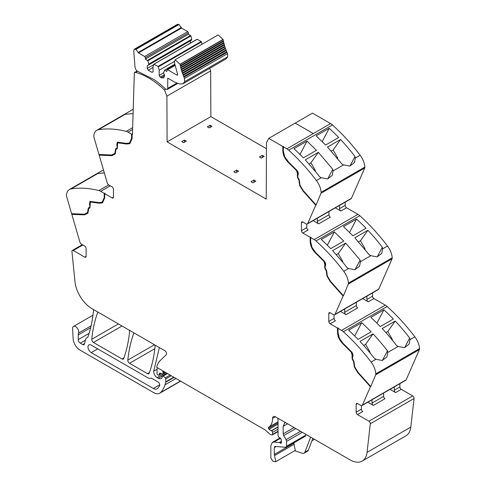 <?xml version="1.0" encoding="UTF-8"?>
<svg xmlns="http://www.w3.org/2000/svg" width="486" height="486" viewBox="0 0 486 486"><rect width="100%" height="100%" fill="white"/><g stroke="black" fill="none" stroke-linecap="round" stroke-linejoin="round"><path stroke-width="0.73" d="M96.769 130.309A14.501 8.371 -120 0 1 98.488 129.701A145.01 83.726 -120 0 1 126.214 131.372A9.665 5.583 -120 0 1 128.049 132.143L131.572 134.179L131.572 138.376L129.476 143.024L126.512 143.37L117.308 142.198L116.798 145.247L117.193 146.444L116.919 148.072L115.662 148.795L114.89 153.333L111.671 154.998L98.974 154.505L93.938 137.21A2.898 1.677 -120 0 1 93.798 136.056A14.501 8.371 -120 0 1 96.769 130.309L126.166 113.335L125.534 114.003L125.88 114.289A145.01 83.726 60 0 1 133.079 113.706M129.641 142.92L131.919 138.176L131.919 133.984L131.572 134.179M131.919 133.984L132.429 134.671L134.343 72.602L134.683 72.815A1.932 1.118 -120 0 1 134.98 72.469A1.932 1.118 -120 0 1 135.588 72.414A71.053 41.024 -120 0 1 164.487 89.989L165.805 89.224M114.89 153.333L115.255 153.12L116.002 148.601L117.26 147.878L117.491 142.112M115.389 153.868L112.302 155.465L99.509 154.967L99.381 154.518M130.005 143.546L127.004 143.826L118.675 142.495L117.855 142.744M137.125 70.992L134.343 72.602M82.875 244.987L73.307 250.515L84.746 257.118A1.932 1.118 -120 0 0 85.712 257.216A1.932 1.118 -120 0 0 86.113 256.329L86.113 248.437A1.932 1.118 -120 0 0 84.746 246.068L81.46 244.172A2.418 1.397 -120 0 1 79.874 242.022L71.825 214.369L84.619 214.867L87.899 213.166L88.683 208.628L89.94 207.899L90.329 202.03L99.32 203.227L102.491 202.85L104.745 197.875L104.745 193.677L112.09 197.917A1.932 1.118 -120 0 0 113.056 198.015A1.932 1.118 -120 0 0 113.457 197.128L113.457 189.236A1.932 1.118 -120 0 0 112.09 186.867L108.803 184.966A2.418 1.397 -120 0 1 107.218 182.821L99.168 155.168L111.962 155.666L115.243 153.965L116.026 149.427L117.284 148.698L117.673 142.823L126.664 144.026L129.835 143.649L132.089 138.674L132.089 134.476M111.962 155.666L112.302 155.465M99.168 155.168L99.509 154.967M100.705 191.344L104.229 193.379L104.229 197.577L102.127 202.225L99.168 202.577L89.965 201.398L89.454 204.448L89.849 205.645L89.576 207.273L88.318 208.002L87.547 212.534L84.327 214.198L71.63 213.706L66.594 196.411A2.898 1.677 60 0 1 66.454 195.257A14.501 8.371 60 0 1 69.425 189.51A14.501 8.371 60 0 1 71.144 188.902A145.01 83.726 60 0 1 98.871 190.573A9.665 5.583 60 0 1 100.705 191.344L110.279 185.822M102.127 202.225L104.575 197.383L104.575 193.185L104.229 193.379M104.575 193.185L105.085 193.477L104.745 193.677M90.511 201.945L91.332 201.702L99.66 203.033L102.661 202.747M88.045 213.068L84.959 214.666L72.165 214.168L72.037 213.725M84.619 214.867L84.959 214.666M71.825 214.369L72.165 214.168M278.035 431.665L272.318 434.964A1.209 0.699 -120 0 1 271.929 435L271.316 434.836A4.866 2.807 -120 0 1 269.548 433.816L265.696 430.402A4.842 2.794 -120 0 0 264.815 429.752L156.741 367.355A26.584 15.352 60 0 1 160.07 360.697L166.236 354.683A2.418 1.397 -120 0 0 166.394 352.708A2.418 1.397 -120 0 0 164.869 350.74L91.915 308.622A24.166 13.954 -120 0 1 74.953 281.497L71.946 251.499A1.932 1.118 -120 0 1 72.341 250.418A1.932 1.118 -120 0 1 73.307 250.515M161.431 373.698L158.843 375.192A1.209 0.699 -120 0 1 158.242 375.131L157.719 374.834A0.966 0.559 -120 0 1 157.039 373.649L157.039 371.116A26.584 15.352 60 0 1 157.294 367.677L157.294 367.677M278.035 429.205L272.567 432.364L272.567 434.411A1.209 0.699 -120 0 1 272.318 434.964M390.039 389.371L395.61 392.591L401.254 389.335L412.693 395.944A1.932 1.118 -120 0 1 414.054 398.496L410.81 427.097L367.064 452.357L370.302 423.756A1.932 1.118 -120 0 0 368.947 421.198L357.502 414.594A1.932 1.118 -120 0 1 356.135 412.225L356.135 404.334A1.932 1.118 -120 0 1 356.536 403.447A1.932 1.118 -120 0 1 357.502 403.544L356.135 404.334M367.823 402.201L373.394 405.415A1.932 1.118 60 0 1 372.027 403.052L372.027 399.771M361.432 405.67L361.432 409.169A1.932 1.118 -120 0 0 362.799 411.533L357.502 414.594M362.696 298.598L368.267 301.818L373.91 298.562L385.295 305.135A9.665 5.583 60 0 1 387.129 306.484A145.01 83.726 60 0 1 411.211 332.145A145.01 83.726 60 0 1 414.06 335.783A145.01 83.726 60 0 1 414.825 336.786A145.01 83.726 60 0 1 414.856 336.822A14.501 8.371 60 0 1 419.546 348.596A2.898 1.677 60 0 1 419.406 349.586L406.126 379.864A2.418 1.397 -120 0 1 405.749 380.301L362.003 405.561A2.418 1.397 -120 0 1 360.794 405.439L357.502 403.544M335.352 207.826L340.923 211.039L346.567 207.783L357.951 214.356A9.665 5.583 60 0 1 359.786 215.711A145.01 83.726 60 0 1 383.867 241.372A145.01 83.726 60 0 1 386.716 245.011A145.01 83.726 60 0 1 387.512 246.05A14.501 8.371 60 0 1 392.202 257.823A2.898 1.677 60 0 1 392.062 258.807L378.782 289.091A2.418 1.397 -120 0 1 378.406 289.528L334.66 314.788A2.418 1.397 -120 0 1 333.451 314.667L330.158 312.765A1.932 1.118 -120 0 0 329.192 312.674A1.932 1.118 -120 0 0 328.791 313.555L328.791 321.453A1.932 1.118 -120 0 0 330.158 323.816L337.509 328.062L337.849 327.862L338.359 328.159L338.019 328.36L341.543 330.389A9.665 5.583 60 0 1 343.383 331.744A145.01 83.726 60 0 1 371.104 362.082A14.501 8.371 60 0 1 375.8 373.856A2.898 1.677 60 0 1 375.654 374.84L370.769 386.558L357.975 372.288L354.695 366.802L354.355 367.003L357.629 372.489L357.975 372.288M357.629 372.489L370.429 386.759L370.769 386.558M370.429 386.759L362.38 405.124A2.418 1.397 -120 0 1 362.003 405.561M337.509 328.062L337.509 332.26C337.709 336.573 339.52 340.443 342.934 343.875L351.263 352.162L352.332 355.965L351.937 356.712L352.314 359.379L353.565 361.56L354.355 367.003M337.849 327.862L337.849 332.06C338.056 336.373 339.86 340.249 343.274 343.681L351.603 351.967L352.672 355.77L352.277 356.517L352.654 359.184L353.911 361.359L354.695 366.802M340.479 311.423L346.05 314.642A1.932 1.118 -120 0 1 344.683 312.273L344.683 308.999M334.089 314.892L334.089 318.391A1.932 1.118 -120 0 0 335.455 320.76L330.158 323.816M164.487 89.989L166.905 96.161L167.111 141.869L266.231 199.096L266.486 142.605L268.746 138.389L312.48 113.117L330.608 123.584A9.665 5.583 60 0 1 332.442 124.932A145.01 83.726 60 0 1 356.524 150.593A145.01 83.726 60 0 1 359.373 154.238A145.01 83.726 60 0 1 360.138 155.234A145.01 83.726 60 0 1 360.169 155.271A14.501 8.371 60 0 1 364.858 167.05A2.898 1.677 60 0 1 364.719 168.035L351.439 198.312A2.418 1.397 -120 0 1 351.062 198.756L307.316 224.01A2.418 1.397 -120 0 1 306.107 223.894L302.814 221.993A1.932 1.118 -120 0 0 301.849 221.895A1.932 1.118 -120 0 0 301.448 222.782L301.448 230.674A1.932 1.118 -120 0 0 302.814 233.043L310.165 237.283L310.505 237.089L311.016 237.387L310.675 237.581L314.199 239.616A9.665 5.583 60 0 1 316.04 240.971A145.01 83.726 60 0 1 343.76 271.31A14.501 8.371 60 0 1 348.456 283.083A2.898 1.677 60 0 1 348.31 284.067L343.426 295.792L330.632 281.516L327.351 276.03L327.011 276.224L330.286 281.71L330.632 281.516M330.286 281.71L343.086 295.992L343.426 295.792M343.086 295.992L335.036 314.351A2.418 1.397 -120 0 1 334.66 314.788M310.165 237.283L310.165 241.481C310.366 245.795 312.176 249.67 315.59 253.103L323.919 261.389L324.988 265.192L324.593 265.939L324.97 268.606L326.221 270.781L327.011 276.224M310.505 237.089L310.505 241.287C310.706 245.6 312.516 249.476 315.93 252.902L324.259 261.189L325.328 264.998L324.934 265.739L325.31 268.412L326.568 270.587L327.351 276.03M313.136 220.65L318.707 223.87A1.932 1.118 -120 0 1 317.34 221.501L317.34 218.22M306.745 224.119L306.745 227.618A1.932 1.118 -120 0 0 308.112 229.987L302.814 233.043M268.746 138.389L282.822 146.511L283.672 146.608L283.332 146.808L286.855 148.844A9.665 5.583 60 0 1 288.696 150.192A145.01 83.726 60 0 1 316.416 180.531A14.501 8.371 60 0 1 321.112 192.304A2.898 1.677 60 0 1 320.967 193.294L316.082 205.019L303.288 190.743L300.008 185.251L299.668 185.452L302.942 190.937L303.288 190.743M302.942 190.937L315.742 205.214L316.082 205.019M315.742 205.214L307.693 223.572A2.418 1.397 -120 0 1 307.316 224.01M282.822 146.511L282.822 150.709C283.022 155.022 284.832 158.898 288.247 162.324L296.575 170.61L297.645 174.419L297.25 175.16L297.626 177.833L298.878 180.008L299.668 185.452M283.162 146.316L283.162 150.508C283.362 154.827 285.173 158.697 288.587 162.13L296.916 170.416L297.985 174.219L297.59 174.966L297.967 177.633L299.224 179.808L300.008 185.251M295.196 123.116L313.3 133.571L295.178 123.128M166.905 96.161L210.651 70.901L210.857 116.61L266.462 148.71M209.654 68.362L210.651 70.901M133.213 109.265L126.166 113.335M87.474 337.442L86.891 337.776A5.073 2.928 -120 0 0 87.201 337.636A5.073 2.928 -120 0 0 88.069 336.519A169.183 97.68 -120 0 0 93.476 310.919A2.418 1.397 -120 0 0 93.148 309.333M86.891 337.776A4.836 2.788 -120 0 0 86.599 337.91A4.836 2.788 -120 0 0 85.718 339.167L84.406 344.064A2.418 1.397 -120 0 1 83.963 344.695A2.418 1.397 -120 0 1 82.754 344.574L80.305 343.159A2.898 1.677 -120 0 1 78.252 339.605L78.252 334.884A7.254 4.186 -120 0 1 78.55 333.074A4.35 2.509 -120 0 0 77.292 328.153A4.35 2.509 -120 0 0 73.477 326.44A4.35 2.509 -120 0 0 72.748 327.351A4.35 2.509 -120 0 0 72.578 328.676L73.143 338.76A9.665 5.583 -120 0 0 79.965 350.066L153.685 392.633A12.083 6.974 -120 0 0 159.73 393.229A12.083 6.974 -120 0 0 160.702 392.445A45.921 26.511 -120 0 0 165.009 384.803A45.927 26.517 -120 0 0 165.702 382.245A2.418 1.397 -120 0 0 165.744 381.832L165.744 378.904A0.966 0.559 -120 0 0 165.252 377.865L163.253 376.024L167.5 373.57M157.112 369.208L153.74 371.158A4.836 2.788 -120 0 0 157.124 377.604L158.351 378.308A5.802 3.353 -120 0 0 161.249 378.6A5.802 3.353 -120 0 0 162.075 377.707A1.209 0.699 -120 0 0 162.154 377.343L162.403 375.781L166.868 373.205M162.154 376.334L163.253 376.024M153.74 371.158L159.25 348.031L159.712 347.763M159.499 347.636A2.418 1.397 -120 0 0 159.25 348.031M154.469 344.732L127.824 360.114A2.418 1.397 -120 0 0 129.525 363.285L147.556 373.698A2.418 1.397 -120 0 0 148.759 373.819A2.418 1.397 -120 0 0 149.166 373.303A169.183 97.68 -120 0 0 155.064 346.482A2.418 1.397 -120 0 0 154.736 344.89M127.824 360.114C128.82 350.357 130.795 341.421 133.753 333.311A2.418 1.397 -120 0 1 134.002 332.916M118.408 323.919L91.763 339.301A2.418 1.397 -120 0 0 93.464 342.466L122.071 358.984A2.418 1.397 -120 0 0 123.28 359.105A2.418 1.397 -120 0 0 123.687 358.589A169.183 97.68 -120 0 0 129.568 331.756A2.418 1.397 -120 0 0 129.233 330.164M91.763 339.301C92.747 329.538 94.715 320.596 97.662 312.474L98.123 312.206M97.905 312.079A2.418 1.397 -120 0 0 97.662 312.474M147.556 377.646A7.254 4.186 -120 0 0 150.727 378.205A2.418 1.397 -120 0 1 151.79 378.394L158.035 382.002A2.418 1.397 -120 0 1 159.554 385.763A40.703 23.498 -120 0 1 157.543 388.405A7.254 4.186 -120 0 1 156.978 388.849A7.254 4.186 -120 0 1 153.351 388.49L91.24 352.629A4.593 2.649 -120 0 1 88.239 348.584A4.593 2.649 -120 0 1 88.944 344.908A4.593 2.649 -120 0 1 91.24 345.133L147.556 377.646M158.843 375.192A1.209 0.699 -120 0 0 159.068 374.876L159.457 373.406A1.209 0.699 -120 0 1 159.681 373.096A1.209 0.699 -120 0 1 160.21 373.114L162.239 374.08A1.209 0.699 -120 0 0 162.767 374.099A1.209 0.699 -120 0 0 163.017 373.546L163.017 372.476A2.418 1.397 -120 0 0 162.913 371.729A1.452 0.838 -120 0 1 162.907 370.921L162.907 370.921M401.254 389.335A1.932 1.118 60 0 1 399.887 386.965L399.887 383.691M395.61 392.591A1.932 1.118 60 0 1 394.243 390.222L394.243 386.947M370.618 386.327L357.927 372.161L354.707 366.778L353.93 361.347L352.672 359.172L352.405 357.234L352.793 356.487C353.322 355.029 352.879 353.443 351.457 351.73L343.086 343.395L339.422 338.286L338.019 332.552L338.019 328.36M373.91 298.562A1.932 1.118 60 0 1 372.543 296.193L372.543 292.912M368.267 301.818A1.932 1.118 60 0 1 366.9 299.449L366.9 296.168M343.274 295.549L330.577 281.388L327.364 275.999L326.586 270.574L325.328 268.4L325.061 266.456L325.45 265.708C325.978 264.25 325.535 262.665 324.113 260.958L315.742 252.623L312.079 247.514L310.675 241.779L310.675 237.581M346.567 207.783A1.932 1.118 60 0 1 345.2 205.414L345.2 202.14M340.923 211.039A1.932 1.118 60 0 1 339.556 208.67L339.556 205.396M315.93 204.776L303.234 190.609L300.02 185.227L299.242 179.796L297.985 177.621L297.711 175.683L298.106 174.936C298.635 173.478 298.191 171.892 296.77 170.179L288.398 161.85L284.735 156.735L283.332 151.006L283.332 146.808M103.457 169.912L98.822 172.536L98.385 173.508A145.01 83.726 60 0 1 104.344 172.949M383.648 393.065L383.648 396.339A1.932 1.118 -120 0 0 385.015 398.708L373.394 405.415M398.18 346.451L404.48 347.66L409.115 344.149L409.996 339.629L409.68 338.031A145.01 83.726 60 0 0 395.258 321.046L382.184 328.591A145.01 83.726 60 0 1 396.606 345.576L398.18 346.451L387.779 352.453L387.464 350.856A145.01 83.726 60 0 0 383.697 346.087A145.01 83.726 60 0 0 373.041 333.87L359.968 341.421A145.01 83.726 60 0 1 370.624 353.638A145.01 83.726 60 0 1 374.39 358.407L375.957 359.276L382.263 360.49L386.899 356.979L387.779 352.453M356.305 302.286L356.305 305.566A1.932 1.118 -120 0 0 357.672 307.936L346.05 314.642M382.336 247.253L382.652 248.85L381.771 253.376L377.136 256.887L370.836 255.679L369.263 254.804L354.841 237.818L367.914 230.273A145.01 83.726 60 0 1 382.336 247.253L377.276 256.857M343.76 271.31L348.614 268.503L354.92 269.712L359.555 266.2L360.436 261.681L360.12 260.083L355.059 269.687M328.961 211.513L328.961 214.788A1.932 1.118 -120 0 0 330.328 217.157L318.707 223.87M354.993 156.48L355.309 158.078L354.428 162.597L349.792 166.109L343.493 164.9L341.919 164.025L327.497 147.045L340.571 139.494A145.01 83.726 60 0 1 354.993 156.48L349.932 166.084M316.416 180.531L321.27 177.73L327.576 178.939L332.211 175.428L333.092 170.902L332.776 169.304L327.716 178.915M348.62 330.219L361.693 322.668A145.01 83.726 60 0 1 371.128 331.859L358.054 339.404A145.01 83.726 60 0 0 348.62 330.219M383.91 309.843L370.836 317.388A145.01 83.726 60 0 1 380.271 326.58L393.344 319.029A145.01 83.726 60 0 0 383.91 309.843L376.899 323.16M385.884 332.643L387.798 331.537L395.258 321.046M404.619 347.636L409.68 338.031M387.798 331.537L392.062 338.918A1.452 0.838 60 0 1 392.348 339.72L392.427 340.303M363.668 345.467L365.581 344.361L373.041 333.87M361.693 322.668L354.683 335.984M365.581 344.361L369.846 351.743L370.211 353.134M293.757 442.904L295.3 450.382L275.817 461.633L274.365 461.7L272.919 461.22L270.854 458.098L270.854 445.674L272.36 442.357L274.019 442.035L279.262 442.552L281.206 443.311M281.449 442.758L280.598 443.25L281.394 442.369L281.394 440.116L280.629 438.336L278.855 437.23L278.035 435.772L278.035 419.473L277.694 418.088M253.923 180.051L255.806 181.138L252.902 182.815L251.019 181.728L253.923 180.051L253.923 182.22M235.674 172.87L233.79 171.783L236.7 170.106L238.577 171.194L235.674 172.87M236.7 172.275L236.7 170.106M184.455 140.041L186.332 141.128L183.599 142.708L181.721 141.62L184.455 140.041L184.455 142.21M261.31 158.065L259.427 156.984L262.331 155.307L264.214 156.389L261.31 158.065M262.331 157.476L262.331 155.307M210.092 125.242L211.969 126.33L209.235 127.903L207.358 126.822L210.092 125.242L210.092 127.411M87.547 212.534L87.911 212.321L88.659 207.801L89.916 207.079L90.189 205.45L89.795 204.254L89.454 204.448M358.54 241.864L360.454 240.758L367.914 230.273M336.324 254.694L338.238 253.589L345.698 243.097L332.624 250.642L343.28 262.865A145.01 83.726 60 0 1 347.047 267.628L348.614 268.503M334.35 231.895L343.784 241.08L330.711 248.632A145.01 83.726 60 0 0 321.276 239.44L334.35 231.895L327.339 245.211M356.566 219.065L343.493 226.616L352.927 235.807L366.001 228.256A145.01 83.726 60 0 0 356.566 219.065L349.555 232.387M360.454 240.758L364.719 248.139A1.452 0.838 60 0 1 365.004 248.947L365.083 249.531M338.238 253.589L342.502 260.97L342.867 262.355M331.197 151.091L333.11 149.986L340.571 139.494M308.981 163.916L310.894 162.81L318.354 152.325L305.281 159.87L315.936 172.087A145.01 83.726 60 0 1 319.703 176.855L321.27 177.73M307.006 141.116L316.441 150.308L303.367 157.859A145.01 83.726 60 0 0 293.933 148.667L307.006 141.116L299.996 154.439M329.222 128.292L316.149 135.843L325.584 145.028L338.657 137.483A145.01 83.726 60 0 0 329.222 128.292L322.212 141.608M333.11 149.986L337.375 157.367A1.452 0.838 60 0 1 337.661 158.169L337.74 158.752M310.894 162.81L315.159 170.191L315.523 171.582M275.817 461.633L274.274 454.459L274.274 447.649L275.331 446.434L286.078 447.339L305.56 436.088M304.078 453.195L307.498 451.221A4.836 2.788 -120 0 0 308.294 450.243L304.874 452.217A4.836 2.788 -120 0 1 304.078 453.195A4.836 2.788 -120 0 1 302.371 453.28L294.692 450.735M312.856 438.39L308.294 450.243M310.682 437.139L304.874 452.217M305.008 436.197L306.065 434.466M302.304 432.297L286.582 441.373L286.582 446.233L306.065 434.982M295.834 428.561L283.672 435.584L286.066 439.666L300.567 431.295M287.603 423.81L283.162 426.374L283.162 433.877L294.097 427.558M283.162 426.374L284.662 423.057L285.732 422.729M283.672 435.584L283.162 433.877M286.582 441.373L286.066 439.666M285.525 447.448L286.582 446.233M274.772 446.543L275.331 446.434M332.776 169.304L318.354 152.325M360.12 260.083L345.698 243.097M90.147 201.313L89.795 204.254M330.608 123.584L313.3 133.571L330.608 123.584M382.403 360.46L387.464 350.856M167.111 141.869L210.857 116.61M278.035 421.824L268.661 427.23A19.337 11.166 -120 0 0 272.567 418.44A4.064 2.345 -120 0 1 273.405 416.587A4.064 2.345 -120 0 1 274.462 416.417A4.362 2.515 -120 0 1 275.471 416.806L350.102 459.89A24.166 13.954 -120 0 0 362.185 461.086L405.932 435.833A24.166 13.954 -120 0 0 410.81 427.097M362.185 461.086A24.166 13.954 -120 0 0 367.064 452.357M268.661 427.23A1.33 0.765 -120 0 0 268.509 428.409A1.343 0.778 -120 0 0 269.092 429.284A7.77 4.489 -120 0 0 271.34 430.724L271.583 430.815A1.209 0.699 -120 0 1 272.567 432.364M147.246 65.768L147.246 68.435L148.266 70.209L152.027 72.384L153.054 71.788L153.054 66.661L153.868 64.243L158.072 66.394L159.208 70.209L159.208 75.342L160.234 77.116L161.255 77.711L163.673 77.948L164.675 75.439L163.563 72.724L164.699 70.227L166.898 71.491L166.898 70.112L167.579 69.717L176.971 75.136L177.572 74.322L174.359 62.372L175.148 59.754L180.039 64.249L181.679 71.12L184.455 78.465L184.65 81.648L183.009 83.75L179.65 84.005L174.905 82.237L167.731 78.094L167.731 88.379L167.227 89.491L165.483 88.956A72.772 42.015 -120 0 0 154.08 79.631L138.291 71.667C136.396 70.768 135.284 69.146 134.968 66.795L133.729 50.805L134.258 49.262L135.959 49.347L138.492 52.925L181.557 28.06L187.748 31.633L188.428 32.817L188.428 34.196L190.949 35.921L191.763 40.065L147.246 65.768L190.312 40.903L190.312 43.145M184.455 78.465L227.521 53.6L227.715 56.783L226.075 58.885L183.009 83.75M183.927 77.213L226.992 52.348L227.521 53.6M183.678 76.624L226.743 51.759L226.992 52.348M183.179 75.385L226.245 50.52L226.743 51.759M182.949 74.789L226.014 49.924L226.245 50.52M182.487 73.544L225.553 48.685L226.014 49.924M182.28 72.955L225.346 48.09L225.553 48.685M181.867 71.709L224.933 46.844L225.346 48.09M181.314 69.875L224.38 45.016L224.763 46.249L181.697 71.108L224.745 46.255L224.933 46.844M181.211 69.249L224.216 44.426L224.38 45.016M180.828 68.052L223.894 43.187L224.246 44.408L181.15 69.285M180.792 67.408L223.754 42.604L223.894 43.187M180.415 66.242L223.481 41.377L223.809 42.58L180.689 67.469M223.366 40.812L223.481 41.377M180.434 65.58L223.366 40.8L223.141 39.585L180.075 64.45M180.3 65.665L223.366 40.8M175.148 59.754L218.214 34.889L223.141 39.585M177.651 74.741L176.971 75.136L177.451 75.184M166.898 70.112L174.893 65.167L167.099 69.668M164.377 70.312L174.741 64.431M160.234 77.116L164.292 74.771M159.208 75.342L163.563 72.827M159.208 70.209L174.298 61.497M158.393 66.855L201.459 41.99L202.006 44.244M158.072 66.394L201.137 41.535L201.459 41.99M153.868 64.243L197.255 39.293L201.137 41.535M196.933 39.378L197.255 39.293L196.933 39.378M148.266 70.209L153.054 67.445M147.246 68.435L153.71 64.699M138.492 52.925L144.682 56.498L145.363 57.682L145.363 59.061L147.884 60.786L148.698 64.14L191.763 39.275M148.698 64.14L148.698 64.93M147.884 60.786L190.949 35.921M147.562 60.331L190.627 35.466M145.363 59.061L188.428 34.196M134.258 49.262L177.323 24.403L179.03 24.488L181.557 28.06M128.049 132.143L132.587 129.525M127.004 143.826L126.664 144.026M118.675 142.495L118.335 142.696M113.457 197.128L112.09 197.917M99.66 203.033L99.32 203.227M91.332 201.702L90.991 201.897M86.113 256.329L84.746 257.118M278.035 431.252L272.567 434.411M414.054 398.496L370.302 423.756M412.693 395.944L368.947 421.198M361.432 409.169L356.135 412.225M406.126 379.864L362.38 405.124M375.654 374.84L419.406 349.586M368.722 384.863L369.062 384.663M354.221 364.214L353.881 364.409M354.349 363.893L354.002 364.087M353.911 361.359L353.565 361.56M352.654 359.184L352.314 359.379M352.277 356.517L351.937 356.712M352.672 355.77L352.332 355.965M351.603 351.967L351.263 352.162M343.274 343.681L342.934 343.875M337.849 332.06L337.509 332.26M385.295 305.135L341.543 330.389M330.158 312.765L328.791 313.555M334.089 318.391L328.791 321.453M378.782 289.091L335.036 314.351M348.31 284.067L392.062 258.807M326.878 273.442L326.537 273.636M327.005 273.114L326.659 273.314M326.568 270.587L326.221 270.781M325.31 268.412L324.97 268.606M324.934 265.739L324.593 265.939M325.328 264.998L324.988 265.192M324.259 261.189L323.919 261.389M315.93 252.902L315.59 253.103M310.505 241.287L310.165 241.481M357.951 214.356L314.199 239.616M302.814 221.993L301.448 222.782M306.745 227.618L301.448 230.674M351.439 198.312L307.693 223.572M320.967 193.294L364.719 168.035M299.534 182.663L299.194 182.864M299.662 182.341L299.315 182.536M299.224 179.808L298.878 180.008M297.967 177.633L297.626 177.833M297.59 174.966L297.25 175.16M297.985 174.219L297.645 174.419M296.916 170.416L296.575 170.61M288.587 162.13L288.247 162.324M283.162 150.508L282.822 150.709M286.855 148.844L313.3 133.571M117.138 145.047L116.798 145.247M117.533 146.25L117.193 146.444M117.26 147.878L116.919 148.072M116.002 148.601L115.662 148.795M115.449 151.176L115.109 151.377M115.571 151.644L115.231 151.845M98.488 129.701L125.564 114.07M126.214 131.372L132.648 127.66M98.871 190.573L108.694 184.905M134.215 333.044L133.753 333.311M163.612 371.322L162.913 371.729M394.243 390.222L399.887 386.965M375.8 373.856L419.546 348.596M366.9 299.449L372.543 296.193M348.456 283.083L392.202 257.823M339.556 208.67L345.2 205.414M321.112 192.304L364.858 167.05M71.144 188.902L98.221 173.271M84.546 343.541L82.754 344.574M85.439 340.194L80.305 343.159M89.102 333.347L78.252 339.605M90.645 327.728L78.252 334.884M91.095 325.827L78.55 333.074M180.446 381.048L160.702 392.445M175.981 378.466L165.009 384.803M174.116 377.391L165.702 382.245M173.775 377.197L165.744 381.832M171.242 375.733L165.744 378.904M170.1 375.071L165.252 377.865M162.184 376.097L158.351 378.308M165.805 372.592L157.124 377.604M149.409 372.622L147.556 373.698M154.827 348.681L129.525 363.285M123.93 357.915L122.071 358.984M122.004 325.991L93.464 342.466M161.255 373.613L159.068 374.876M160.064 373.06L159.457 373.406M165.24 372.264L163.017 373.546M164.311 371.729L163.017 372.476M383.648 396.339L372.027 403.052M371.104 362.082L375.957 359.276M409.996 339.629L414.856 336.822M356.305 305.566L344.683 312.273M382.652 248.85L387.512 246.05M360.436 261.681L370.836 255.679M328.961 214.788L317.34 221.501M355.309 158.078L360.169 155.271M333.092 170.902L343.493 164.9M343.383 331.744L387.129 306.484M391.534 339.222L392.062 338.918M369.317 352.046L369.846 351.743M281.279 441.385L279.262 442.552M280.531 438.275L274.019 442.035M281.285 441.689L279.59 442.667M104.575 197.383L104.229 197.577M90.189 205.45L89.849 205.645M89.916 207.079L89.576 207.273M88.659 207.801L88.318 208.002M88.106 210.377L87.766 210.578M88.227 210.845L87.887 211.046M364.19 248.443L364.719 248.139M341.974 261.274L342.502 260.97M336.847 157.671L337.375 157.367M314.63 170.495L315.159 170.191M294.212 444.216L274.73 455.467M293.757 443.208L274.274 454.459M276.224 446.525L274.274 447.649M288.696 150.192L332.442 124.932M316.04 240.971L359.786 215.711M97.735 348.881L91.24 352.629M159.742 384.803L153.351 388.49M131.919 138.176L131.572 138.376M275.434 416.788L272.567 418.44M278.035 422.911L268.509 428.409M278.035 424.12L269.092 429.284M278.035 426.854L271.34 430.724M278.035 427.091L271.583 430.815M137.532 71.296L135.588 72.414M167.731 88.379L176.77 83.161M184.65 81.648L227.715 56.783M180.039 64.249L223.104 39.384M167.579 69.717L174.96 65.458M161.255 77.711L164.675 75.737M145.363 57.682L188.428 32.817M144.682 56.498L187.748 31.633M138.395 52.342L181.46 27.477M135.959 49.347L179.03 24.488M134.993 49.165L178.058 24.3M117.673 142.823L118.013 142.629M90.329 202.03L90.669 201.83M87.571 337.351L86.599 337.91M92.99 315.177L73.477 326.44M180.64 381.158L159.73 393.229M69.425 189.51L98.822 172.536M272.36 442.357L280.003 437.947M311.939 440.778L314.46 439.32M165.592 372.47L162.767 374.099M129.47 143.024L129.817 142.823M82.31 244.658L72.341 250.418M137.301 71.132L134.98 72.469M177.615 83.489L167.227 89.491M174.711 64.286L164.456 70.209M197.012 39.275L153.947 64.14"/></g></svg>
